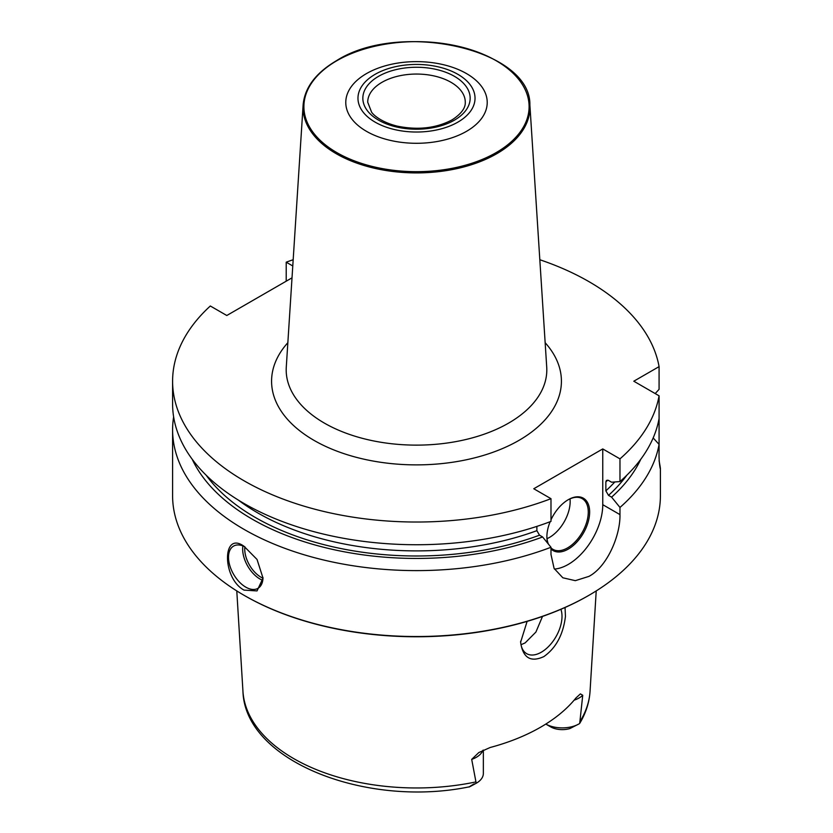 <?xml version="1.0" encoding="UTF-8"?>
<svg xmlns="http://www.w3.org/2000/svg" width="833" height="833" viewBox="0 0 833 833"><rect width="100%" height="100%" fill="white"/><g stroke="black" fill="none" stroke-linecap="round" stroke-linejoin="round"><path stroke-width="1.25" d="M457.89 122.128A58.539 33.799 0 0 0 457.89 74.335A58.539 33.799 0 0 0 375.11 74.335A58.539 33.799 180 0 0 375.11 122.128A58.539 33.799 180 0 0 457.89 122.128M466.511 131.333A70.732 40.838 0 0 0 466.511 73.585A70.732 40.838 0 0 0 366.489 73.585A70.732 40.838 180 0 0 366.489 131.333A70.732 40.838 180 0 0 466.511 131.333M607.767 480.12A224.389 129.552 180 0 1 605.862 481.88L606.403 480.391L608.506 480.422L611.589 482.203L619.971 481.568L619.971 458.858L602.759 448.925L533.776 488.752L550.988 498.686A243.902 140.808 0 0 1 300.994 505.235A243.902 140.808 0 0 1 172.598 381.212A243.902 140.808 0 0 1 210.322 305.992L226.795 315.499L292.019 277.837M293.185 259.729A243.902 140.808 0 0 0 286.208 262.176L292.779 265.977M655.196 393.572L659.08 389.334L659.08 366.624A243.902 140.808 0 0 0 539.815 259.729M659.08 366.624L633.798 381.212L659.08 395.81A243.902 140.808 0 0 1 619.971 458.858M554.445 569.064A48.783 28.166 120 0 0 602.759 504.683L602.759 448.925M550.988 519.834A30.248 17.462 -60 0 1 568.262 499.706A30.248 17.462 -60 0 1 589.649 512.056A30.248 17.462 -60 0 1 574.895 544.053A30.248 17.462 -60 0 1 550.988 548.926M547.791 543.335A30.248 17.462 -60 0 1 546.885 536.744A30.248 17.462 -60 0 1 550.155 521.718M602.759 504.683L619.971 514.617C620.47 535.265 607.351 566.627 588.962 576.374L575.332 580.663L562.837 577.79L554.091 568.408L550.988 554.445L550.988 547.271L542.606 536.962L539.524 535.192L536.879 530.673A224.389 129.552 180 0 1 238.311 500.081M536.879 526.394L536.879 530.673M172.598 381.212L172.598 403.932A243.902 140.808 0 0 0 300.994 527.945A243.902 140.808 0 0 0 550.988 521.396L550.988 498.686M605.862 481.88L605.862 490.845L608.506 495.364L611.589 497.134L619.971 507.443A243.902 140.808 0 0 0 659.08 444.395L659.08 395.81M619.971 514.617L619.971 507.443M286.208 281.2L286.208 262.176M619.971 481.568A243.902 140.808 0 0 0 659.08 418.52M659.382 462.034L660.402 468.396L660.402 495.718A243.902 140.808 180 0 1 588.962 595.293L588.962 595.293A243.902 140.808 0 0 1 244.038 595.293A243.902 140.808 0 0 1 172.598 495.718L172.598 429.797A243.902 140.808 0 0 0 300.994 553.82A243.902 140.808 0 0 0 550.988 547.271M659.08 460.764C662.266 476.58 658.559 466.772 659.08 451.569L659.08 444.395L653.176 437.95M192.204 459.243A232.303 134.113 0 0 0 542.606 536.962M611.589 497.134A232.303 134.113 0 0 0 640.796 459.243M173.628 416.864A243.902 140.808 0 0 0 172.598 429.797M244.038 546.302L257.033 559.453L263.009 578.071L257.033 590.92L244.038 590.118C221.994 578.321 221.994 530.298 244.038 546.302L244.038 546.302M263.009 577.613A24.386 14.078 -120 0 1 257.959 588.337A24.386 14.078 -120 0 1 245.766 587.13A24.386 14.078 60 0 1 229.825 565.638A24.386 14.078 60 0 1 233.573 546.094A24.386 14.078 60 0 1 244.923 546.833M242.903 545.927A24.386 14.078 60 0 0 259.906 578.966A24.386 14.078 -120 0 0 262.77 580.341M262.989 578.206A22.928 13.234 -120 0 1 260.937 577.175A22.928 13.234 60 0 1 244.86 546.802M588.275 595.689L588.962 595.293L588.275 595.689A242.924 140.246 0 0 1 244.725 595.689L244.038 595.293M565.045 607.496L565.451 616.368C563.223 634.6 556.017 648.012 543.845 656.602C530.631 662.662 522.895 657.883 520.615 642.264L527.112 621.387M474.123 783.863C466.751 788.268 467.448 788.07 476.205 783.259L471.697 759.373L478.808 752.563L490.189 747.493A175.648 101.407 0 0 0 540.7 727.147A175.648 101.407 0 0 0 575.936 697.981L580.393 693.899L582.736 695.263L579.716 723.367C585.88 713.131 589.327 702.427 590.056 691.244A173.67 100.262 180 0 1 579.778 721.857M520.635 641.254A29.27 16.899 120 0 0 526.675 653.666A29.27 16.899 120 0 0 549.228 645.825A29.27 16.899 120 0 0 562.004 616.368A29.27 16.899 120 0 0 560.901 609.298M521.021 644.721L525.154 642.889L535.911 632.06L542.502 616.43M579.102 723.856L569.959 728.531A16.483 9.517 0 0 1 550.603 726.845L545.802 724.075A23.803 13.744 0 0 0 579.102 723.856A23.803 13.744 0 0 0 579.268 723.762M483.348 750.096L483.348 773.451A23.803 13.744 180 0 1 476.382 783.166L469.489 786.789C366.801 808.135 244.829 761.404 242.944 691.244A173.67 100.262 0 0 0 475.664 781.968M567.919 499.904A29.27 16.899 120 0 1 582.215 498.655A29.27 16.899 120 0 1 588.275 512.056A29.27 16.899 -60 0 1 575.499 541.502A29.27 16.899 -60 0 1 552.945 549.343A29.27 16.899 -60 0 1 550.988 547.864M548.426 544.126A29.27 16.899 -60 0 1 546.885 536.337M547.021 538.68A29.27 16.899 -60 0 0 570.157 501.591A29.27 16.899 120 0 0 570.011 498.863M454.443 120.139A53.656 30.977 0 0 0 454.443 76.334A53.656 30.977 0 0 0 378.557 76.334A53.656 30.977 0 0 0 378.557 120.139A53.656 30.977 0 0 0 454.443 120.139M496.124 152.626A112.601 65.005 180 0 1 336.876 152.626A112.601 65.005 180 0 1 336.876 60.694A112.601 65.005 0 0 1 496.124 60.694A112.601 65.005 0 0 1 496.124 152.626M303.118 104.979A113.455 65.505 180 0 0 371.143 167.454A113.455 65.505 180 0 0 496.728 153.73A113.455 65.505 0 0 0 529.882 104.979C531.142 49.366 400.236 19.888 336.48 60.684C315.769 72.919 304.649 87.684 303.118 104.979L286.281 367.103A130.302 75.23 180 0 0 364.417 438.856A130.302 75.23 180 0 0 508.64 423.091A130.302 75.23 0 0 0 546.719 367.103L529.882 104.979M287.854 342.696A144.921 83.664 0 0 0 330.899 448.727A144.921 83.664 0 0 0 518.969 440.376A144.921 83.664 0 0 0 545.146 342.696M614.806 481.963A224.389 129.552 180 0 1 605.862 490.845M539.524 535.192A228.044 131.656 180 0 1 206.199 475.247M626.801 475.247A228.044 131.656 180 0 1 608.506 495.364M550.603 726.845L545.802 724.075M574.135 700.168A23.803 13.744 0 0 0 582.736 695.263M482.859 750.335A23.803 13.744 180 0 1 471.697 759.373M367.717 102.22A48.783 28.166 180 0 1 382.003 82.3A48.783 28.166 0 0 1 435.17 76.199A48.783 28.166 0 0 1 465.283 102.22C465.314 104.354 465.595 111.174 452.007 119.9C436.169 128.251 417.927 130.333 397.279 126.137C381.514 122.274 373.465 115.079 371.58 112.143L367.717 102.22M590.056 691.244L596.22 590.92M242.944 691.244L236.78 590.92"/></g></svg>
